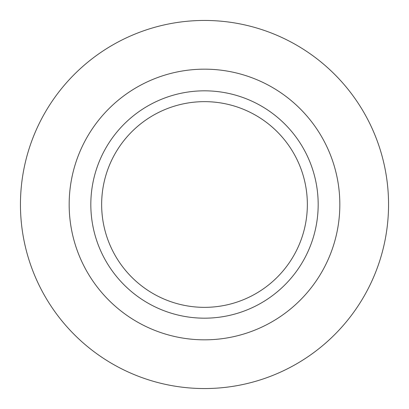 <?xml version="1.0" encoding="UTF-8"?>
<svg xmlns="http://www.w3.org/2000/svg" width="409" height="409" viewBox="0 0 409 409"><rect width="100%" height="100%" fill="white"/><g stroke="black" fill="none" stroke-linecap="round" stroke-linejoin="round"><path stroke-width="0.61" d="M204.5 101.647A102.853 102.853 0 0 1 307.353 204.5A102.853 102.853 0 0 1 204.5 307.353A102.853 102.853 0 0 1 101.647 204.5A102.853 102.853 0 0 1 204.5 101.647M204.5 388.55A184.05 184.05 0 0 1 20.45 204.5A184.05 184.05 0 0 1 204.5 20.45A184.05 184.05 0 0 1 388.55 204.5A184.05 184.05 0 0 1 204.5 388.55M204.5 339.833A135.333 135.333 0 0 1 69.167 204.5A135.333 135.333 0 0 1 204.5 69.167A135.333 135.333 0 0 1 339.833 204.5A135.333 135.333 0 0 1 204.5 339.833M204.5 318.176A113.676 113.676 0 0 1 90.824 204.5A113.676 113.676 0 0 1 204.5 90.824A113.676 113.676 0 0 1 318.176 204.5A113.676 113.676 0 0 1 204.5 318.176"/></g></svg>
